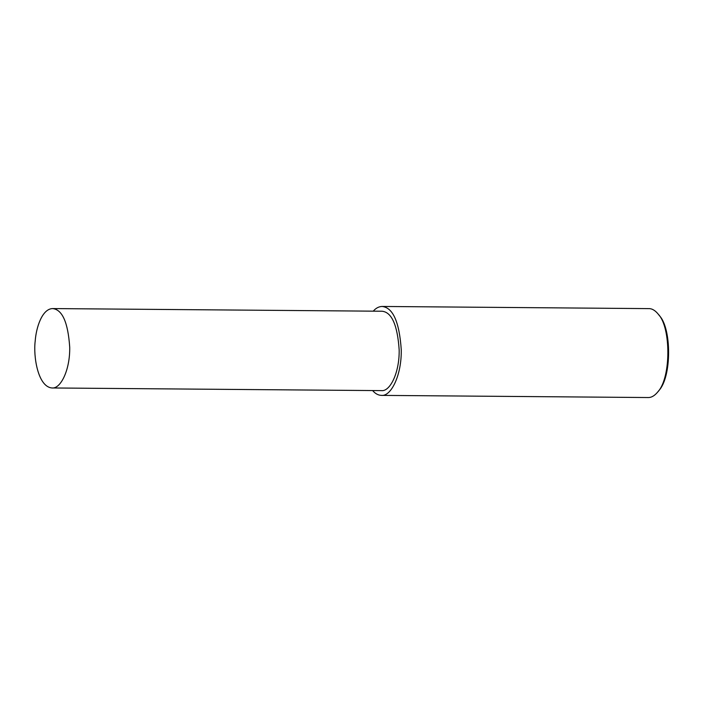 <?xml version="1.0" encoding="UTF-8"?>
<svg xmlns="http://www.w3.org/2000/svg" width="704" height="704" viewBox="0 0 704 704"><rect width="100%" height="100%" fill="white"/><g stroke="black" fill="none" stroke-linecap="round" stroke-linejoin="round"><path stroke-width="1.06" d="M372.627 390.553C375.223 393.642 378.145 395.252 381.383 395.384L648.19 397.54C651.464 397.602 654.658 395.736 657.774 391.952C671.255 377.617 670.982 327.474 658.398 314.354C655.301 310.49 652.142 308.581 648.912 308.616L382.096 306.46C378.822 306.557 375.874 308.123 373.27 311.15M657.774 391.952L658.874 390.57C671.871 376.754 671.607 328.398 659.472 315.753L658.398 314.354M381.383 395.384C391.063 396.651 401.729 375.285 401.254 349.712C399.353 321.983 392.964 307.56 382.096 306.46M51.973 387.966L381.418 390.623C390.06 391.75 399.59 372.68 399.168 349.844C397.461 325.081 391.758 312.206 382.061 311.23L52.606 308.572C42.011 308.88 36.124 327.774 35.2 341.062C33.194 356.18 37.875 386.83 51.973 387.966C60.614 389.092 70.136 370.022 69.714 347.186C68.015 322.423 62.313 309.549 52.606 308.572"/></g></svg>
